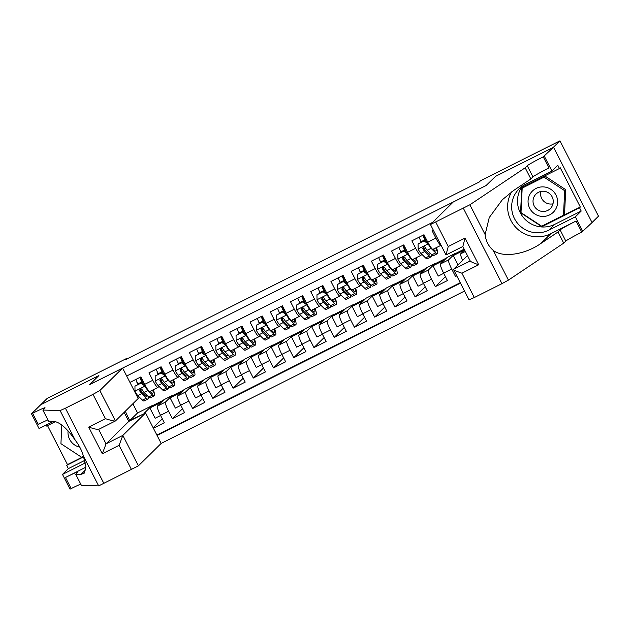 <?xml version="1.0" encoding="UTF-8"?>
<svg xmlns="http://www.w3.org/2000/svg" width="630" height="630" viewBox="0 0 630 630"><rect width="100%" height="100%" fill="white"/><g stroke="black" fill="none" stroke-linecap="round" stroke-linejoin="round"><path stroke-width="0.94" d="M124.165 412.351L128.796 421.399L145.577 412.973L161.154 443.41L464.499 291.068M592.05 222.532L598.5 216.169L559.952 140.837L480.572 180.7L479.265 181.991L125.362 359.73L126.669 358.439L47.289 398.302L40.753 404.751L98.894 375.551L89.743 384.584L486.116 185.511L495.322 176.581M433.283 230.068L432.078 230.674L435.881 238.108L427.794 242.172A9.159 1.402 63.3 0 0 432.952 249.323A9.159 1.402 63.3 0 0 433.007 249.283M427.794 242.172L423.99 234.738L411.855 240.833L415.658 248.267L407.571 252.331A9.159 1.402 63.3 0 0 412.729 259.481A9.159 1.402 63.3 0 0 412.784 259.442M407.571 252.331L403.767 244.897L391.632 250.992L395.435 258.418L387.348 262.482A9.159 1.402 63.3 0 0 392.498 269.64A9.159 1.402 63.3 0 0 392.561 269.593M387.348 262.482L383.544 255.055L371.409 261.143L375.212 268.577L367.125 272.64A9.159 1.402 63.3 0 0 372.275 279.791A9.159 1.402 63.3 0 0 372.338 279.752M367.125 272.64L363.321 265.206L351.186 271.302L354.989 278.736L346.902 282.799A9.159 1.402 63.3 0 0 352.052 289.95A9.159 1.402 63.3 0 0 352.115 289.91M346.902 282.799L343.098 275.365L330.963 281.46L334.766 288.894L326.679 292.95A9.159 1.402 63.3 0 0 331.829 300.108A9.159 1.402 63.3 0 0 331.892 300.069M326.679 292.95L322.875 285.524L310.74 291.619L314.543 299.045L306.456 303.109A9.159 1.402 63.3 0 0 311.606 310.259A9.159 1.402 63.3 0 0 311.669 310.22M306.456 303.109L302.652 295.675L290.517 301.77L294.32 309.204L286.233 313.267A9.159 1.402 63.3 0 0 291.383 320.418A9.159 1.402 63.3 0 0 291.446 320.379M286.233 313.267L282.429 305.834L270.294 311.929L274.097 319.363L266.01 323.426A9.159 1.402 63.3 0 0 271.16 330.577A9.159 1.402 63.3 0 0 271.223 330.537M266.01 323.426L262.206 315.992L250.071 322.087L253.874 329.514L245.779 333.577A9.159 1.402 63.3 0 0 250.937 340.736A9.159 1.402 63.3 0 0 251 340.688M245.779 333.577L241.983 326.151L229.848 332.238L233.651 339.672L225.556 343.736A9.159 1.402 63.3 0 0 230.714 350.886A9.159 1.402 63.3 0 0 230.777 350.847M225.556 343.736L221.76 336.302L209.625 342.397L213.428 349.831L205.333 353.895A9.159 1.402 63.3 0 0 210.491 361.045A9.159 1.402 63.3 0 0 210.546 361.006M205.333 353.895L201.537 346.461L189.402 352.556L193.205 359.99L185.11 364.045A9.159 1.402 63.3 0 0 190.268 371.204A9.159 1.402 63.3 0 0 190.323 371.164M185.11 364.045L181.306 356.619L169.179 362.715L172.982 370.141L164.887 374.204A9.159 1.402 63.3 0 0 170.045 381.355A9.159 1.402 63.3 0 0 170.1 381.315M164.887 374.204L161.083 366.77L148.956 372.865L152.759 380.3A9.159 1.402 63.3 0 0 157.91 387.45A9.159 1.402 63.3 0 0 157.972 387.411L158.996 386.395M153.185 427.833L162.312 418.84M153.389 428.227L164.304 422.746L160.5 415.312A9.159 1.402 63.3 0 1 157.382 406.137L163.871 399.735L171.959 395.671L165.47 402.074A9.159 1.402 63.3 0 0 168.596 411.248L172.399 418.682L182.535 408.681M172.399 418.682L184.527 412.587L180.723 405.153A9.159 1.402 63.3 0 1 177.605 395.979L184.094 389.576L192.181 385.513L185.692 391.915L177.605 395.979M221.272 385.032L215.806 387.781L210.546 377.496L212.405 375.362L204.317 379.425L197.828 385.82A9.159 1.402 63.3 0 0 200.946 394.994L204.75 402.428L192.623 408.523L202.758 398.522M241.495 374.882L236.03 377.622L230.769 367.345L232.627 365.203L224.54 369.267L218.051 375.661A9.159 1.402 63.3 0 0 221.177 384.843L224.973 392.269L212.845 398.365L222.981 388.363M261.718 364.723L256.252 367.471L250.992 357.186L252.85 355.044L244.763 359.108L238.274 365.51A9.159 1.402 63.3 0 0 241.4 374.685L245.196 382.119L233.068 388.206L243.204 378.213M281.941 354.564L276.475 357.312L271.215 347.028L273.073 344.893L264.986 348.949L258.497 355.351A9.159 1.402 63.3 0 0 261.623 364.526L265.419 371.96L253.291 378.055L263.427 368.054M302.164 344.413L296.698 347.154L291.438 336.869L293.296 334.735L285.209 338.798L278.72 345.193A9.159 1.402 63.3 0 0 281.846 354.375L285.642 361.801L273.514 367.896L283.65 357.895M322.387 334.254L316.921 336.995L311.661 326.718L313.519 324.576L305.432 328.639L298.943 335.042A9.159 1.402 63.3 0 0 302.069 344.216L305.873 351.65L293.738 357.738L303.873 347.744M342.61 324.096L337.144 326.844L331.884 316.559L333.743 314.417L325.655 318.481L319.166 324.883A9.159 1.402 63.3 0 0 322.292 334.058L326.096 341.491L313.961 347.587L324.096 337.585M362.833 313.937L357.368 316.685L352.107 306.4L353.966 304.266L345.878 308.33L339.389 314.724A9.159 1.402 63.3 0 0 342.515 323.899L346.319 331.333L334.183 337.428L344.319 327.427M383.056 303.786L377.591 306.526L372.33 296.25L374.189 294.108L366.101 298.171L359.612 304.566A9.159 1.402 63.3 0 0 362.738 313.748L366.542 321.174L354.406 327.269L364.542 317.268M403.279 293.627L397.814 296.376L392.553 286.091L394.411 283.949L386.324 288.012L379.835 294.415A9.159 1.402 63.3 0 0 382.961 303.589L386.765 311.023L374.63 317.111L384.765 307.117M423.502 283.468L418.036 286.217L412.776 275.932L414.634 273.798L406.547 277.861L400.058 284.256A9.159 1.402 63.3 0 0 403.184 293.43L406.988 300.864L394.852 306.96L404.988 296.958M443.725 273.318L438.259 276.058L432.999 265.773L434.858 263.639L426.77 267.703L420.281 274.097A9.159 1.402 63.3 0 0 423.407 283.28L427.211 290.706L415.076 296.801L425.211 286.8M457.978 264.915L453.222 255.623L455.08 253.48L446.993 257.544L440.504 263.946A9.159 1.402 63.3 0 0 443.63 273.121L447.434 280.555L435.298 286.642L445.434 276.649M456.726 275.885L455.522 276.491L456.529 275.499M415.658 248.267A9.159 1.402 -116.7 0 0 420.816 255.418A9.159 1.402 -116.7 0 0 420.872 255.378L421.895 254.362M395.435 258.418A9.159 1.402 -116.7 0 0 400.593 265.577A9.159 1.402 -116.7 0 0 400.648 265.537L401.672 264.521M375.212 268.577A9.159 1.402 -116.7 0 0 380.37 275.727A9.159 1.402 -116.7 0 0 380.425 275.688L381.449 274.68M354.989 278.736A9.159 1.402 -116.7 0 0 360.147 285.886A9.159 1.402 -116.7 0 0 360.202 285.847L361.226 284.831M334.766 288.894A9.159 1.402 -116.7 0 0 339.924 296.045A9.159 1.402 -116.7 0 0 339.98 296.005L341.003 294.99M314.543 299.045A9.159 1.402 -116.7 0 0 319.701 306.204A9.159 1.402 -116.7 0 0 319.757 306.156L320.78 305.148M294.32 309.204A9.159 1.402 -116.7 0 0 299.478 316.355A9.159 1.402 -116.7 0 0 299.534 316.315L300.557 315.299M274.097 319.363A9.159 1.402 -116.7 0 0 279.255 326.513A9.159 1.402 -116.7 0 0 279.31 326.474L280.334 325.458M253.874 329.514A9.159 1.402 -116.7 0 0 259.032 336.672A9.159 1.402 -116.7 0 0 259.087 336.633L260.111 335.617M233.651 339.672A9.159 1.402 -116.7 0 0 238.809 346.823A9.159 1.402 -116.7 0 0 238.864 346.784L239.888 345.775M213.428 349.831A9.159 1.402 -116.7 0 0 218.578 356.982A9.159 1.402 -116.7 0 0 218.641 356.942L219.665 355.926M193.205 359.99A9.159 1.402 -116.7 0 0 198.355 367.14A9.159 1.402 -116.7 0 0 198.418 367.101L199.442 366.085M172.982 370.141A9.159 1.402 -116.7 0 0 178.132 377.299A9.159 1.402 -116.7 0 0 178.196 377.252L179.219 376.244M432.645 222.351L126.669 376.016M157.09 435.472L460.435 283.13M464.578 249.992L460.727 253.788A9.159 1.402 63.3 0 0 462.601 260.363M455.08 253.48L448.599 259.883L440.504 263.946M434.858 263.639L428.376 270.034L420.281 274.097M414.634 273.798L408.153 280.192L400.058 284.256M394.411 283.949L387.923 290.351L379.835 294.415M374.189 294.108L367.7 300.51L359.612 304.566M353.966 304.266L347.476 310.661L339.389 314.724M333.743 314.417L327.253 320.82L319.166 324.883M313.519 324.576L307.03 330.978L298.943 335.042M293.296 334.735L286.808 341.129L278.72 345.193M273.073 344.893L266.584 351.288L258.497 355.351M252.85 355.044L246.361 361.447L238.274 365.51M232.627 365.203L226.139 371.606L218.051 375.661M212.405 375.362L205.916 381.756L197.828 385.82M156.878 435.047L460.215 282.705M455.522 276.491L451.718 269.057A9.159 1.402 -116.7 0 1 448.599 259.883M435.298 286.642L431.495 279.216A9.159 1.402 -116.7 0 1 428.376 270.034M415.076 296.801L411.272 289.367A9.159 1.402 -116.7 0 1 408.153 280.192M394.852 306.96L391.049 299.526A9.159 1.402 -116.7 0 1 387.923 290.351M374.63 317.111L370.826 309.684A9.159 1.402 -116.7 0 1 367.7 300.51M354.406 327.269L350.603 319.835A9.159 1.402 -116.7 0 1 347.476 310.661M334.183 337.428L330.38 329.994A9.159 1.402 -116.7 0 1 327.253 320.82M313.961 347.587L310.157 340.153A9.159 1.402 -116.7 0 1 307.03 330.978M293.738 357.738L289.934 350.311A9.159 1.402 -116.7 0 1 286.808 341.129M273.514 367.896L269.711 360.462A9.159 1.402 -116.7 0 1 266.584 351.288M253.291 378.055L249.488 370.621A9.159 1.402 -116.7 0 1 246.361 361.447M233.068 388.206L229.265 380.78A9.159 1.402 -116.7 0 1 226.139 371.606M212.845 398.365L209.042 390.931A9.159 1.402 -116.7 0 1 205.916 381.756M192.623 408.523L188.819 401.089A9.159 1.402 -116.7 0 1 185.692 391.915M129.945 382.418L140.86 376.929L144.664 384.363A9.159 1.402 63.3 0 0 149.822 391.514A9.159 1.402 63.3 0 0 149.877 391.474M137.71 397.601L138.773 396.553M132.875 403.751L137.576 412.941L129.993 420.423L144.262 413.634M137.576 412.941L151.736 405.83L144.152 413.312M495.267 176.487L553.408 147.286L559.952 140.837M126.921 358.942L126.669 358.439M125.291 411.233L129.819 420.887M160.603 415.509L155.137 418.249L149.877 407.964L151.736 405.83M151.838 406.035L163.335 400.255M180.826 405.35L175.361 408.09L170.1 397.814L171.959 395.671M172.061 395.876L183.558 390.104M201.049 395.191L195.584 397.94L190.323 387.655L192.181 385.513M192.284 385.717L203.789 379.945M212.507 375.567L224.012 369.786M232.73 365.408L244.235 359.628M252.953 355.249L264.458 349.477M273.176 345.09L284.681 339.318M293.399 334.94L304.904 329.159M313.622 324.781L325.127 319.008M333.845 314.622L345.35 308.85M354.068 304.471L365.573 298.691M374.291 294.312L385.796 288.532M394.514 284.154L406.019 278.381M414.737 273.995L426.242 268.223M434.96 263.844L446.465 258.064M455.183 253.685L464.16 249.181M137.883 384.536L136.907 382.615L137.269 382.434M141.529 380.292L142.372 379.874M141.278 391.167L140.191 389.041M149.877 407.964L161.374 402.192M158.106 374.377L157.13 372.464L157.492 372.275M161.752 370.141L162.595 369.716M161.501 381.016L160.414 378.89M170.1 397.814L181.597 392.033M190.323 387.655L201.82 381.882M181.724 370.857L180.637 368.731M178.329 364.219L177.66 361.998M181.976 359.982L182.818 359.565M210.546 377.496L222.043 371.724M201.946 360.699L200.86 358.572M198.552 354.068L197.883 351.847M202.198 349.823L203.041 349.406M230.769 367.345L242.274 361.565M222.177 350.548L221.083 348.414M218.775 343.909L218.106 341.688M222.421 339.672L223.264 339.247M250.992 357.186L262.497 351.406M242.4 340.389L241.306 338.263M238.998 333.75L238.329 331.53M242.644 329.514L243.487 329.088M271.215 347.028L282.72 341.255M262.623 330.23L261.529 328.104M259.221 323.592L258.552 321.371M262.875 319.355L263.71 318.938M291.438 336.869L302.943 331.096M282.846 320.072L281.752 317.945M279.444 313.441L278.775 311.22M283.098 309.196L283.933 308.779M311.661 326.718L323.166 320.938M303.069 309.921L301.975 307.794M299.667 303.282L298.998 301.061M303.321 299.045L304.156 298.62M331.884 316.559L343.389 310.787M323.292 299.762L322.198 297.636M319.89 293.123L319.221 290.902M323.544 288.886L324.379 288.469M352.107 306.4L363.612 300.628M343.515 289.603L342.421 287.477M340.113 282.972L339.444 280.752M343.767 278.728L344.602 278.31M372.33 296.25L383.835 290.469M363.738 279.452L362.644 277.318M360.336 272.814L359.667 270.593M363.99 268.577L364.825 268.152M392.553 286.091L404.058 280.311M383.961 269.293L382.867 267.167M380.559 262.655L379.89 260.434M384.213 258.418L385.048 257.993M412.776 275.932L424.281 270.16M404.184 259.135L403.09 257.009M400.782 252.496L400.113 250.275M404.436 248.259L405.271 247.842M432.999 265.773L444.504 260.001M424.407 248.976L423.313 246.85M421.013 242.345L420.336 240.125M424.659 238.101L425.494 237.683M453.222 255.623L464.546 249.937M432.952 249.323L441.039 245.259A9.159 1.402 -116.7 0 1 441.039 245.259A9.159 1.402 -116.7 0 1 435.881 238.108M141.01 383.127L141.348 382.796L145.459 385.851L145.113 386.182L141.01 383.127L134.946 386.174L135.001 391.261A6.072 0.929 63.3 0 0 137.805 395.608L142.435 400.129A17.514 2.677 63.3 0 0 144.073 400.979L147.916 399.05A17.514 2.677 63.3 0 0 148.058 396.349M141.687 392.23A14.537 2.221 63.3 0 0 140.372 388.962M138.222 384.363A14.537 2.221 63.3 0 0 137.978 383.891A7.213 1.102 -116.7 0 1 136.001 379.37M141.687 378.543L140.71 377.811M145.475 385.875A3.095 0.472 63.3 0 0 146.089 386.97M145.113 386.182A6.072 0.929 63.3 0 0 147.916 390.529L152.547 395.049A17.514 2.677 63.3 0 0 154.185 395.9A17.514 2.677 63.3 0 0 153.334 389.75M150.239 391.309L151.491 392.529A14.537 2.221 63.3 0 0 152.854 393.238A14.537 2.221 63.3 0 0 152.744 390.049M141.348 382.796L134.946 386.174M141.018 377.236L140.766 377.48A4.237 0.646 63.3 0 0 142.183 381.662A17.514 2.677 63.3 0 1 143.538 384.426M137.978 383.891L141.821 381.961A7.213 1.102 -116.7 0 1 139.844 377.441M154.185 395.9L150.342 397.829A17.514 2.677 -116.7 0 1 148.704 396.979L144.073 392.459A6.072 0.929 -116.7 0 1 142.089 389.608L141.411 389.001L140.096 389.096L139.663 390.828A6.072 0.929 63.3 0 0 141.64 393.679L146.278 398.199A17.514 2.677 63.3 0 0 147.916 399.05M141.821 381.961A14.537 2.221 -116.7 0 1 142.75 383.835M146.861 395.175A14.537 2.221 -116.7 0 1 146.585 396.388A14.537 2.221 -116.7 0 1 145.223 395.679L140.584 391.159A3.095 0.472 -116.7 0 1 140.033 390.458L139.663 390.828M68.072 430.881A14.884 14.695 -134.6 0 0 79.86 447.182M83.475 456.293L81.585 457.246L60.929 443.685L61.827 425.022M543.548 186.897A14.884 14.695 -134.6 0 0 528.074 200.765A14.884 14.695 -134.6 0 0 542.131 216.429A14.884 14.695 -134.6 0 0 557.613 202.561A14.884 14.695 -134.6 0 0 543.548 186.897M543.635 191.252A10.19 10.056 -134.6 0 0 533.705 204.884A10.19 10.056 -134.6 0 0 550.305 208.609A10.19 10.056 -134.6 0 0 543.635 191.252M553.006 203.813A10.19 10.056 45.4 0 1 540.831 191.473M522.183 188.11L523.231 187.078L545.06 176.109L565.716 189.669L564.543 214.184L563.496 215.216L541.666 226.186L521.01 212.625L522.183 188.11L544.013 177.14L564.677 190.701L563.496 215.216M545.06 176.109L544.013 177.14M565.716 189.669L564.677 190.701M122.606 368.077L99.855 390.521L115.432 420.958L138.183 398.514L122.606 368.077L89.436 384.733L98.595 375.7L40.651 404.799L31.5 413.831L39.052 428.589L53.503 421.336M161.154 443.41L138.403 465.853L98.658 485.911L81.396 485.368L75.695 474.217L80.987 474.39L84.152 473.248L85.861 466.657L83.412 456.12C81.837 450.521 79.152 445.276 75.348 440.37C67.284 428.628 60.118 422.289 53.841 421.344L48.549 421.179L42.848 410.035L44.935 407.972A16.026 0.78 -27.1 0 0 45.053 407.775A16.026 0.78 -27.1 0 0 32.61 413.272L31.5 413.831M85.877 467.2L65.457 477.461A16.026 0.78 -27.1 0 1 77.9 471.965A16.026 0.78 -27.1 0 1 77.781 472.153L75.695 474.217M131.552 469.681L119.102 445.347L102.32 453.773L88.672 427.101L105.454 418.674L93.004 394.341L65.402 408.209L103.95 483.541M75.348 440.37L60.102 410.579L42.848 410.035M84.774 460.38L68.355 468.626L66.686 465.365L83.672 456.837M47.518 425.597L67.473 464.594L66.686 465.365M55.487 421.596L46.581 426.069L46.069 425.069M80.734 484.068A16.026 0.78 -27.1 0 0 71.166 488.604L70.048 489.163L62.496 474.406L85.373 462.916M68.355 468.626L62.496 474.406M145.577 412.973L122.826 435.417L138.403 465.853M60.102 410.579L65.402 408.209M93.004 394.341L99.855 390.521M47.888 419.879A16.026 0.78 -27.1 0 0 38.32 424.423L32.61 413.272M67.473 464.594L83.554 456.514M128.796 421.399L106.045 443.851L122.826 435.417L119.102 445.347M102.32 453.773L106.045 443.851L98.65 429.4C97.587 429.66 94.264 428.904 88.672 427.101M105.454 418.674C111.045 420.47 114.377 421.234 115.432 420.958L98.642 429.392M467.436 255.583L453.474 269.356L470.193 260.962M525.168 167.8L530.87 178.952L513.923 190.284L502.338 199.726L489.258 217.539L485.124 234.573C485.832 241.014 488.518 246.267 493.188 250.323C502.527 258.009 525.136 254.709 541.06 243.33L558.015 231.99L560.109 229.926A16.026 0.78 152.9 0 1 576.096 221.012L581.797 232.155L592.066 222.571L553.51 147.231L495.574 176.329L486.423 185.362L453.253 202.017L430.455 224.548L469.878 204.782L525.168 167.8L527.263 165.737A16.026 0.78 152.9 0 1 543.249 156.823L553.51 147.231M558.015 231.99L563.716 243.133L565.811 241.07A16.026 0.78 152.9 0 1 581.797 232.155M543.249 156.823L548.951 167.966A16.026 0.78 152.9 0 0 532.964 176.888L530.87 178.952M435.787 222.193L448.237 246.519L465.019 238.093L478.674 264.765L461.884 273.192L474.335 297.525L501.945 283.665L463.389 208.325M493.188 250.323L508.426 280.114L563.716 243.133M544.359 156.264L551.912 171.021L557.77 165.249L559.44 168.501L521.782 187.417L520.569 212.72L541.887 226.713L579.545 207.798L581.214 211.058L575.355 216.838L582.908 231.596M542.446 225.792L580.332 207.026L560.22 167.73L559.44 168.501M580.332 207.026L579.545 207.798M551.912 171.021L525.522 184.275A25.759 25.428 -134.6 0 0 516.568 222.004A25.759 25.428 -134.6 0 0 548.966 230.092L575.355 216.838M511.71 191.819A29.823 29.437 -134.6 0 0 550.817 233.706L576.096 221.012M508.426 280.114L501.945 283.665M474.335 297.525L469.003 299.88L453.474 269.356C453.592 270.018 456.396 271.302 461.884 273.192M581.214 211.058L554.825 224.311A25.759 25.428 45.4 0 1 522.317 186.196M521.026 212.271L520.569 212.72M522.546 187.031L522.506 187.787M542.674 225.942L541.887 226.713M448.237 246.519L445.993 254.914L430.455 224.548M465.019 238.093L462.869 246.472M478.674 264.765C473.177 262.868 470.374 261.592 470.263 260.93M161.233 372.976L161.571 372.637L165.682 375.693L165.336 376.031L161.233 372.976L155.169 376.023L155.224 381.111A6.072 0.929 63.3 0 0 158.028 385.45L162.658 389.97A17.514 2.677 63.3 0 0 164.296 390.82L168.139 388.891A17.514 2.677 63.3 0 0 168.281 386.19M161.91 382.079A14.537 2.221 63.3 0 0 160.595 378.811M158.445 374.212A14.537 2.221 63.3 0 0 158.201 373.732A7.213 1.102 -116.7 0 1 156.224 369.211M161.91 368.385L160.934 367.66M165.698 375.724A3.095 0.472 63.3 0 0 166.312 376.811M165.336 376.031A6.072 0.929 63.3 0 0 168.139 380.37L172.77 384.891A17.514 2.677 63.3 0 0 174.408 385.741A17.514 2.677 63.3 0 0 173.557 379.591M170.462 381.15L171.714 382.378A14.537 2.221 63.3 0 0 173.077 383.079A14.537 2.221 63.3 0 0 172.966 379.898M161.571 372.637L155.169 376.023M161.241 367.077L160.989 367.322A4.237 0.646 63.3 0 0 162.406 371.511A17.514 2.677 63.3 0 1 163.761 374.267M158.201 373.732L162.044 371.802A7.213 1.102 -116.7 0 1 160.067 367.282M174.408 385.741L170.565 387.67A17.514 2.677 -116.7 0 1 168.927 386.82L164.296 382.3A6.072 0.929 -116.7 0 1 162.312 379.457L161.185 378.732L160.319 378.945L159.886 380.67A6.072 0.929 63.3 0 0 161.871 383.52L166.501 388.041A17.514 2.677 63.3 0 0 168.139 388.891M162.044 371.802A14.537 2.221 -116.7 0 1 162.973 373.677M167.084 385.024A14.537 2.221 -116.7 0 1 166.808 386.229A14.537 2.221 -116.7 0 1 165.446 385.521L160.807 381.008A3.095 0.472 -116.7 0 1 160.264 380.3L159.886 380.67M185.905 365.542L185.566 365.873L181.456 362.817L175.392 365.865L175.455 370.952A6.072 0.929 63.3 0 0 178.251 375.291L182.881 379.811A17.514 2.677 63.3 0 0 184.519 380.662L188.362 378.732A17.514 2.677 63.3 0 0 188.504 376.031M182.133 371.92A14.537 2.221 63.3 0 0 180.818 368.652M178.668 364.053A14.537 2.221 63.3 0 0 178.424 363.573A7.213 1.102 -116.7 0 1 176.447 359.061M182.133 358.234L181.156 357.501M185.921 365.565A3.095 0.472 63.3 0 0 186.535 366.652M185.566 365.873A6.072 0.929 63.3 0 0 188.362 370.212L192.993 374.732A17.514 2.677 63.3 0 0 194.631 375.582A17.514 2.677 63.3 0 0 193.78 369.44M190.685 370.991L191.937 372.22A14.537 2.221 63.3 0 0 193.3 372.928A14.537 2.221 63.3 0 0 193.189 369.739M181.456 362.817L175.392 365.865M181.794 362.478L185.905 365.534M181.464 356.919L181.212 357.171A4.237 0.646 63.3 0 0 182.629 361.352A17.514 2.677 63.3 0 1 183.984 364.108M178.424 363.573L182.267 361.644A7.213 1.102 -116.7 0 1 180.29 357.131M194.631 375.582L190.788 377.512A17.514 2.677 -116.7 0 1 189.15 376.661L184.519 372.149A6.072 0.929 -116.7 0 1 182.535 369.298L181.409 368.574L180.542 368.786L180.109 370.519A6.072 0.929 63.3 0 0 182.094 373.362L186.724 377.882A17.514 2.677 63.3 0 0 188.362 378.732M182.267 361.644A14.537 2.221 -116.7 0 1 183.196 363.526M187.307 374.866A14.537 2.221 -116.7 0 1 187.031 376.071A14.537 2.221 -116.7 0 1 185.669 375.37L181.03 370.849A3.095 0.472 -116.7 0 1 180.487 370.149L180.109 370.519M201.679 352.658L202.017 352.327L206.128 355.383L205.789 355.714L201.679 352.658L195.615 355.706L195.678 360.793A6.072 0.929 63.3 0 0 198.474 365.14L203.104 369.652A17.514 2.677 63.3 0 0 204.742 370.511L208.585 368.582A17.514 2.677 63.3 0 0 208.727 365.88M202.356 361.762A14.537 2.221 63.3 0 0 201.041 358.494M198.891 353.895A14.537 2.221 63.3 0 0 198.647 353.422A7.213 1.102 -116.7 0 1 196.67 348.902M202.356 348.075L201.38 347.343M206.144 355.407A3.095 0.472 63.3 0 0 206.758 356.501M205.789 355.714A6.072 0.929 63.3 0 0 208.585 360.061L213.216 364.581A17.514 2.677 63.3 0 0 214.854 365.432A17.514 2.677 63.3 0 0 214.011 359.281M210.908 360.84L212.16 362.061A14.537 2.221 63.3 0 0 213.523 362.77A14.537 2.221 63.3 0 0 213.412 359.58M202.017 352.327L195.615 355.706M201.687 346.768L201.435 347.012A4.237 0.646 63.3 0 0 202.852 351.193A17.514 2.677 63.3 0 1 204.207 353.958M198.647 353.422L202.49 351.493A7.213 1.102 -116.7 0 1 200.513 346.973M214.854 365.432L211.011 367.361A17.514 2.677 -116.7 0 1 209.373 366.51L204.742 361.99A6.072 0.929 -116.7 0 1 202.758 359.139L202.08 358.533L200.765 358.627L200.332 360.36A6.072 0.929 63.3 0 0 202.317 363.211L206.947 367.723A17.514 2.677 63.3 0 0 208.585 368.582M202.49 351.493A14.537 2.221 -116.7 0 1 203.419 353.367M207.53 364.707A14.537 2.221 -116.7 0 1 207.254 365.92A14.537 2.221 -116.7 0 1 205.892 365.211L201.254 360.691A3.095 0.472 -116.7 0 1 200.71 359.99L200.332 360.36M221.902 342.507L222.24 342.169L226.351 345.224L226.012 345.563L221.902 342.507L215.838 345.547L215.901 350.634A6.072 0.929 63.3 0 0 218.697 354.981L223.327 359.502A17.514 2.677 63.3 0 0 224.965 360.352L228.808 358.423A17.514 2.677 63.3 0 0 228.95 355.722M222.579 351.603A14.537 2.221 63.3 0 0 221.264 348.335M219.114 343.744A14.537 2.221 63.3 0 0 218.87 343.263A7.213 1.102 -116.7 0 1 216.893 338.743M222.579 337.916L221.602 337.184M226.367 345.256A3.095 0.472 63.3 0 0 226.981 346.342M226.012 345.563A6.072 0.929 63.3 0 0 228.808 349.902L233.439 354.422A17.514 2.677 63.3 0 0 235.077 355.273A17.514 2.677 63.3 0 0 234.234 349.122M231.131 350.682L232.383 351.902A14.537 2.221 63.3 0 0 233.746 352.611A14.537 2.221 63.3 0 0 233.636 349.422M222.24 342.169L215.838 345.547M221.91 336.609L221.658 336.853A4.237 0.646 63.3 0 0 223.075 341.043A17.514 2.677 63.3 0 1 224.43 343.799M218.87 343.263L222.713 341.334A7.213 1.102 -116.7 0 1 220.736 336.814M235.077 355.273L231.234 357.202A17.514 2.677 -116.7 0 1 229.596 356.352L224.965 351.831A6.072 0.929 -116.7 0 1 222.981 348.988L221.855 348.264L220.988 348.477L220.555 350.201A6.072 0.929 63.3 0 0 222.54 353.052L227.17 357.572A17.514 2.677 63.3 0 0 228.808 358.423M222.713 341.334A14.537 2.221 -116.7 0 1 223.642 343.208M227.753 354.556A14.537 2.221 -116.7 0 1 227.477 355.761A14.537 2.221 -116.7 0 1 226.115 355.052L221.476 350.532A3.095 0.472 -116.7 0 1 220.933 349.831L220.555 350.201M242.125 332.349L242.463 332.01L246.574 335.065L246.236 335.404L242.125 332.349L236.061 335.396L236.124 340.483A6.072 0.929 63.3 0 0 238.92 344.823L243.55 349.343A17.514 2.677 63.3 0 0 245.188 350.193L249.031 348.264A17.514 2.677 63.3 0 0 249.173 345.563M242.802 341.452A14.537 2.221 63.3 0 0 241.487 338.184M239.337 333.585A14.537 2.221 63.3 0 0 239.093 333.105A7.213 1.102 -116.7 0 1 237.116 328.584M242.802 327.757L241.833 327.033M246.59 335.097A3.095 0.472 63.3 0 0 247.204 336.184M246.236 335.404A6.072 0.929 63.3 0 0 249.031 339.743L253.662 344.264A17.514 2.677 63.3 0 0 255.3 345.114A17.514 2.677 63.3 0 0 254.457 338.971M251.354 340.523L252.606 341.751A14.537 2.221 63.3 0 0 253.969 342.452A14.537 2.221 63.3 0 0 253.858 339.271M242.463 332.01L236.061 335.396M242.133 326.45L241.889 326.694A4.237 0.646 63.3 0 0 243.298 330.884A17.514 2.677 63.3 0 1 244.653 333.64M239.093 333.105L242.936 331.175A7.213 1.102 -116.7 0 1 240.959 326.655M255.3 345.114L251.464 347.043A17.514 2.677 -116.7 0 1 249.819 346.193L245.188 341.673A6.072 0.929 -116.7 0 1 243.204 338.83L242.077 338.105L241.211 338.318L240.778 340.05A6.072 0.929 63.3 0 0 242.763 342.893L247.393 347.413A17.514 2.677 63.3 0 0 249.031 348.264M242.936 331.175A14.537 2.221 -116.7 0 1 243.865 333.057M247.976 344.397A14.537 2.221 -116.7 0 1 247.7 345.602A14.537 2.221 -116.7 0 1 246.338 344.901L241.7 340.381A3.095 0.472 -116.7 0 1 241.156 339.672L240.778 340.05M262.348 322.19L262.686 321.851L266.797 324.915L266.459 325.245L262.348 322.19L256.284 325.238L256.347 330.325A6.072 0.929 63.3 0 0 259.143 334.664L263.773 339.184A17.514 2.677 63.3 0 0 265.411 340.035L269.254 338.105A17.514 2.677 63.3 0 0 269.396 335.412M263.025 331.293A14.537 2.221 63.3 0 0 261.71 328.025M259.56 323.426A14.537 2.221 63.3 0 0 259.316 322.946A7.213 1.102 -116.7 0 1 257.339 318.433M263.025 317.607L262.056 316.874M266.813 324.938A3.095 0.472 63.3 0 0 267.427 326.033M266.459 325.245A6.072 0.929 63.3 0 0 269.254 329.592L273.885 334.105A17.514 2.677 63.3 0 0 275.523 334.963A17.514 2.677 63.3 0 0 274.68 328.813M271.577 330.372L272.829 331.593A14.537 2.221 63.3 0 0 274.192 332.301A14.537 2.221 63.3 0 0 274.082 329.112M262.686 321.851L256.284 325.238M262.356 316.291L262.111 316.543A4.237 0.646 63.3 0 0 263.521 320.725A17.514 2.677 63.3 0 1 264.876 323.481M259.316 322.946L263.159 321.017A7.213 1.102 -116.7 0 1 261.182 316.504M275.523 334.963L271.688 336.892A17.514 2.677 -116.7 0 1 270.042 336.034L265.411 331.522A6.072 0.929 -116.7 0 1 263.427 328.671L262.749 328.065L261.434 328.159L261.001 329.892A6.072 0.929 63.3 0 0 262.986 332.734L267.616 337.255A17.514 2.677 63.3 0 0 269.254 338.105M263.159 321.017A14.537 2.221 -116.7 0 1 264.088 322.899M268.199 334.239A14.537 2.221 -116.7 0 1 267.923 335.451A14.537 2.221 -116.7 0 1 266.561 334.743L261.923 330.222A3.095 0.472 -116.7 0 1 261.379 329.522L261.001 329.892M282.571 312.031L282.909 311.7L287.02 314.756L286.682 315.087L282.571 312.031L276.507 315.079L276.57 320.166A6.072 0.929 63.3 0 0 279.366 324.513L283.996 329.033A17.514 2.677 63.3 0 0 285.634 329.884L289.477 327.954A17.514 2.677 63.3 0 0 289.619 325.253M283.248 321.135A14.537 2.221 63.3 0 0 281.933 317.866M279.783 313.267A14.537 2.221 63.3 0 0 279.539 312.795A7.213 1.102 -116.7 0 1 277.562 308.275M283.248 307.448L282.279 306.716M287.036 314.779A3.095 0.472 63.3 0 0 287.65 315.874M286.682 315.087A6.072 0.929 63.3 0 0 289.477 319.434L294.108 323.954A17.514 2.677 63.3 0 0 295.746 324.804A17.514 2.677 63.3 0 0 294.903 318.654M291.8 320.213L293.052 321.434A14.537 2.221 63.3 0 0 294.415 322.143A14.537 2.221 63.3 0 0 294.305 318.953M282.909 311.7L276.507 315.079M282.579 306.141L282.334 306.385A4.237 0.646 63.3 0 0 283.744 310.566A17.514 2.677 63.3 0 1 285.099 313.33M279.539 312.795L283.382 310.866A7.213 1.102 -116.7 0 1 281.405 306.345M295.746 324.804L291.911 326.734A17.514 2.677 -116.7 0 1 290.265 325.883L285.634 321.363A6.072 0.929 -116.7 0 1 283.65 318.512L282.972 317.906L281.657 318L281.224 319.733A6.072 0.929 63.3 0 0 283.209 322.584L287.839 327.104A17.514 2.677 63.3 0 0 289.477 327.954M283.382 310.866A14.537 2.221 -116.7 0 1 284.311 312.74M288.422 324.08A14.537 2.221 -116.7 0 1 288.146 325.293A14.537 2.221 -116.7 0 1 286.784 324.584L282.145 320.064A3.095 0.472 -116.7 0 1 281.602 319.363L281.224 319.733M302.794 301.88L303.132 301.542L307.243 304.597L306.904 304.936L302.794 301.88L296.73 304.928L296.793 310.015A6.072 0.929 63.3 0 0 299.589 314.354L304.219 318.875A17.514 2.677 63.3 0 0 305.857 319.725L309.7 317.796A17.514 2.677 63.3 0 0 309.85 315.094M303.471 310.984A14.537 2.221 63.3 0 0 302.156 307.716M300.006 303.117A14.537 2.221 63.3 0 0 299.762 302.636A7.213 1.102 -116.7 0 1 297.793 298.116M303.471 297.289L302.502 296.565M307.259 304.629A3.095 0.472 63.3 0 0 307.873 305.715M306.904 304.936A6.072 0.929 63.3 0 0 309.7 309.275L314.331 313.795A17.514 2.677 63.3 0 0 315.976 314.646A17.514 2.677 63.3 0 0 315.126 308.495M312.023 310.055L313.275 311.283A14.537 2.221 63.3 0 0 314.638 311.984A14.537 2.221 63.3 0 0 314.527 308.802M303.132 301.542L296.73 304.928M302.802 295.982L302.558 296.226A4.237 0.646 63.3 0 0 303.967 300.416A17.514 2.677 63.3 0 1 305.322 303.172M299.762 302.636L303.605 300.707A7.213 1.102 -116.7 0 1 301.628 296.187M315.976 314.646L312.134 316.575A17.514 2.677 -116.7 0 1 310.488 315.724L305.857 311.204A6.072 0.929 -116.7 0 1 303.873 308.361L302.754 307.637L301.88 307.849L301.447 309.574A6.072 0.929 63.3 0 0 303.432 312.425L308.062 316.945A17.514 2.677 63.3 0 0 309.7 317.796M303.605 300.707A14.537 2.221 -116.7 0 1 304.534 302.581M308.645 313.929A14.537 2.221 -116.7 0 1 308.369 315.134A14.537 2.221 -116.7 0 1 307.007 314.425L302.368 309.913A3.095 0.472 -116.7 0 1 301.825 309.204L301.447 309.574M323.017 291.721L323.355 291.383L327.466 294.438L327.127 294.777L323.017 291.721L316.953 294.769L317.016 299.856A6.072 0.929 63.3 0 0 319.812 304.195L324.442 308.716A17.514 2.677 63.3 0 0 326.088 309.566L329.923 307.637A17.514 2.677 63.3 0 0 330.073 304.936M323.694 300.825A14.537 2.221 63.3 0 0 322.379 297.557M320.229 292.958A14.537 2.221 63.3 0 0 319.985 292.477A7.213 1.102 -116.7 0 1 318.016 287.965M323.702 287.138L322.725 286.406M327.482 294.47A3.095 0.472 63.3 0 0 328.096 295.557M327.127 294.777A6.072 0.929 63.3 0 0 329.923 299.116L334.554 303.636A17.514 2.677 63.3 0 0 336.2 304.487A17.514 2.677 63.3 0 0 335.349 298.344M332.246 299.904L333.498 301.124A14.537 2.221 63.3 0 0 334.861 301.833A14.537 2.221 63.3 0 0 334.75 298.644M323.355 291.383L316.953 294.769M323.025 285.823L322.78 286.075A4.237 0.646 63.3 0 0 324.19 290.257A17.514 2.677 63.3 0 1 325.545 293.013M319.985 292.477L323.828 290.548A7.213 1.102 -116.7 0 1 321.851 286.036M336.2 304.487L332.356 306.416A17.514 2.677 -116.7 0 1 330.711 305.566L326.08 301.053A6.072 0.929 -116.7 0 1 324.096 298.203L322.977 297.478L322.103 297.691L321.67 299.423A6.072 0.929 63.3 0 0 323.655 302.266L328.285 306.786A17.514 2.677 63.3 0 0 329.923 307.637M323.828 290.548A14.537 2.221 -116.7 0 1 324.757 292.43M328.868 303.77A14.537 2.221 -116.7 0 1 328.592 304.975A14.537 2.221 -116.7 0 1 327.23 304.274L322.591 299.754A3.095 0.472 -116.7 0 1 322.048 299.053L321.67 299.423M343.24 281.563L343.578 281.232L347.689 284.287L347.35 284.618L343.24 281.563L337.176 284.61L337.239 289.698A6.072 0.929 63.3 0 0 340.035 294.045L344.665 298.557A17.514 2.677 63.3 0 0 346.311 299.415L350.146 297.486A17.514 2.677 63.3 0 0 350.296 294.785M343.917 290.666A14.537 2.221 63.3 0 0 342.602 287.398M340.452 282.799A14.537 2.221 63.3 0 0 340.208 282.327A7.213 1.102 -116.7 0 1 338.239 277.806M343.925 276.98L342.948 276.247M347.705 284.311A3.095 0.472 63.3 0 0 348.319 285.406M347.35 284.618A6.072 0.929 63.3 0 0 350.146 288.965L354.777 293.486A17.514 2.677 63.3 0 0 356.423 294.336A17.514 2.677 63.3 0 0 355.572 288.186M352.469 289.745L353.721 290.966A14.537 2.221 63.3 0 0 355.084 291.674A14.537 2.221 63.3 0 0 354.974 288.485M343.578 281.232L337.176 284.61M343.248 275.672L343.003 275.916A4.237 0.646 63.3 0 0 344.413 280.098A17.514 2.677 63.3 0 1 345.768 282.862M340.208 282.327L344.051 280.397A7.213 1.102 -116.7 0 1 342.074 275.877M356.423 294.336L352.579 296.265A17.514 2.677 -116.7 0 1 350.941 295.415L346.303 290.895A6.072 0.929 -116.7 0 1 344.319 288.044L343.641 287.438L342.326 287.532L341.893 289.264A6.072 0.929 63.3 0 0 343.878 292.115L348.508 296.628A17.514 2.677 63.3 0 0 350.146 297.486M344.051 280.397A14.537 2.221 -116.7 0 1 344.98 282.272M349.091 293.611A14.537 2.221 -116.7 0 1 348.815 294.824A14.537 2.221 -116.7 0 1 347.453 294.115L342.815 289.595A3.095 0.472 -116.7 0 1 342.271 288.894L341.893 289.264M363.463 271.412L363.801 271.073L367.912 274.129L367.573 274.467L363.463 271.412L357.399 274.452L357.462 279.539A6.072 0.929 63.3 0 0 360.258 283.886L364.888 288.406A17.514 2.677 63.3 0 0 366.534 289.257L370.369 287.327A17.514 2.677 63.3 0 0 370.519 284.626M364.14 280.507A14.537 2.221 63.3 0 0 362.825 277.239M360.675 272.648A14.537 2.221 63.3 0 0 360.431 272.168A7.213 1.102 -116.7 0 1 358.462 267.648M364.148 266.821L363.171 266.088M367.928 274.16A3.095 0.472 63.3 0 0 368.542 275.247M367.573 274.467A6.072 0.929 63.3 0 0 370.369 278.807L375 283.327A17.514 2.677 63.3 0 0 376.645 284.177A17.514 2.677 63.3 0 0 375.795 278.027M372.692 279.586L373.944 280.807A14.537 2.221 63.3 0 0 375.307 281.516A14.537 2.221 63.3 0 0 375.197 278.326M363.801 271.073L357.399 274.452M363.471 265.514L363.226 265.758A4.237 0.646 63.3 0 0 364.636 269.947A17.514 2.677 63.3 0 1 365.991 272.703M360.431 272.168L364.274 270.238A7.213 1.102 -116.7 0 1 362.297 265.718M376.645 284.177L372.802 286.107A17.514 2.677 -116.7 0 1 371.164 285.256L366.526 280.736A6.072 0.929 -116.7 0 1 364.542 277.893L363.423 277.168L362.549 277.381L362.116 279.106A6.072 0.929 63.3 0 0 364.101 281.957L368.731 286.477A17.514 2.677 63.3 0 0 370.369 287.327M364.274 270.238A14.537 2.221 -116.7 0 1 365.203 272.113M369.314 283.461A14.537 2.221 -116.7 0 1 369.038 284.666A14.537 2.221 -116.7 0 1 367.676 283.957L363.037 279.436A3.095 0.472 -116.7 0 1 362.494 278.736L362.116 279.106M383.686 261.253L384.024 260.914L388.135 263.97L387.796 264.309L383.686 261.253L377.622 264.301L377.685 269.388A6.072 0.929 63.3 0 0 380.481 273.727L385.111 278.247A17.514 2.677 63.3 0 0 386.757 279.098L390.6 277.168A17.514 2.677 63.3 0 0 390.742 274.467M384.363 270.357A14.537 2.221 63.3 0 0 383.048 267.089M380.898 262.489A14.537 2.221 63.3 0 0 380.654 262.009A7.213 1.102 -116.7 0 1 378.685 257.497M384.371 256.662L383.394 255.938M388.151 264.002A3.095 0.472 63.3 0 0 388.765 265.088M387.796 264.309A6.072 0.929 63.3 0 0 390.592 268.648L395.223 273.168A17.514 2.677 63.3 0 0 396.868 274.018A17.514 2.677 63.3 0 0 396.018 267.876M392.915 269.427L394.167 270.656A14.537 2.221 63.3 0 0 395.53 271.357A14.537 2.221 63.3 0 0 395.419 268.175M384.024 260.914L377.622 264.301M383.694 255.355L383.45 255.599A4.237 0.646 63.3 0 0 384.859 259.788A17.514 2.677 63.3 0 1 386.214 262.545M380.654 262.009L384.497 260.08A7.213 1.102 -116.7 0 1 382.528 255.559M396.868 274.018L393.025 275.948A17.514 2.677 -116.7 0 1 391.387 275.097L386.749 270.577A6.072 0.929 -116.7 0 1 384.765 267.734L383.646 267.01L382.772 267.222L382.339 268.955A6.072 0.929 63.3 0 0 384.324 271.798L388.954 276.318A17.514 2.677 63.3 0 0 390.6 277.168M384.497 260.08A14.537 2.221 -116.7 0 1 385.426 261.962M389.537 273.302A14.537 2.221 -116.7 0 1 389.261 274.507A14.537 2.221 -116.7 0 1 387.899 273.806L383.26 269.286A3.095 0.472 -116.7 0 1 382.717 268.577L382.339 268.955M403.909 251.094L404.255 250.764L408.358 253.819L408.019 254.15L403.909 251.094L397.845 254.142L397.908 259.229A6.072 0.929 63.3 0 0 400.704 263.568L405.334 268.089A17.514 2.677 63.3 0 0 406.98 268.939L410.823 267.01A17.514 2.677 63.3 0 0 410.965 264.316M404.586 260.198A14.537 2.221 63.3 0 0 403.271 256.93M401.121 252.331A14.537 2.221 63.3 0 0 400.877 251.85A7.213 1.102 -116.7 0 1 398.908 247.338M404.594 246.511L403.617 245.779M408.374 253.843A3.095 0.472 63.3 0 0 408.988 254.937M408.019 254.15A6.072 0.929 63.3 0 0 410.815 258.497L415.446 263.009A17.514 2.677 63.3 0 0 417.091 263.868A17.514 2.677 63.3 0 0 416.241 257.717M413.138 259.276L414.39 260.497A14.537 2.221 63.3 0 0 415.753 261.206A14.537 2.221 63.3 0 0 415.642 258.017M404.255 250.764L397.845 254.142M403.917 245.196L403.673 245.448A4.237 0.646 63.3 0 0 405.082 249.63A17.514 2.677 63.3 0 1 406.437 252.386M400.877 251.85L404.72 249.921A7.213 1.102 -116.7 0 1 402.751 245.409M417.091 263.868L413.248 265.797A17.514 2.677 -116.7 0 1 411.61 264.939L406.972 260.426A6.072 0.929 -116.7 0 1 404.988 257.575L404.31 256.969L402.995 257.064L402.562 258.796A6.072 0.929 63.3 0 0 404.547 261.639L409.177 266.159A17.514 2.677 63.3 0 0 410.823 267.01M404.72 249.921A14.537 2.221 -116.7 0 1 405.649 251.803M409.76 263.143A14.537 2.221 -116.7 0 1 409.484 264.356A14.537 2.221 -116.7 0 1 408.122 263.647L403.491 259.127A3.095 0.472 -116.7 0 1 402.94 258.426L402.562 258.796M424.132 240.936L424.478 240.605L428.581 243.66L428.242 243.991L424.132 240.936L418.068 243.983L418.131 249.07A6.072 0.929 63.3 0 0 420.927 253.417L425.565 257.938A17.514 2.677 63.3 0 0 427.203 258.788L431.046 256.859A17.514 2.677 63.3 0 0 431.188 254.158M424.809 250.039A14.537 2.221 63.3 0 0 423.494 246.771M421.344 242.172A14.537 2.221 63.3 0 0 421.1 241.7A7.213 1.102 -116.7 0 1 419.131 237.179M424.817 236.352L423.84 235.62M428.597 243.684A3.095 0.472 63.3 0 0 429.211 244.779M428.242 243.991A6.072 0.929 63.3 0 0 431.038 248.338L435.676 252.858A17.514 2.677 63.3 0 0 437.315 253.709A17.514 2.677 63.3 0 0 436.464 247.559M433.361 249.118L434.613 250.338A14.537 2.221 63.3 0 0 435.976 251.047A14.537 2.221 63.3 0 0 435.865 247.858M424.478 240.605L418.068 243.983M424.14 235.045L423.895 235.289A4.237 0.646 63.3 0 0 425.305 239.471A17.514 2.677 63.3 0 1 426.66 242.235M421.1 241.7L424.943 239.77A7.213 1.102 -116.7 0 1 422.974 235.25M437.315 253.709L433.472 255.638A17.514 2.677 -116.7 0 1 431.834 254.788L427.195 250.268A6.072 0.929 -116.7 0 1 425.211 247.417L424.533 246.81L423.218 246.905L422.785 248.637A6.072 0.929 63.3 0 0 424.77 251.488L429.4 256.008A17.514 2.677 63.3 0 0 431.046 256.859M424.943 239.77A14.537 2.221 -116.7 0 1 425.872 241.644M429.983 252.984A14.537 2.221 -116.7 0 1 429.707 254.197A14.537 2.221 -116.7 0 1 428.345 253.488L423.714 248.968A3.095 0.472 -116.7 0 1 423.163 248.267L422.785 248.637M465.334 251.472L460.727 253.788M165.47 402.074L157.382 406.137M168.596 411.248L160.5 415.312M451.718 269.057L443.63 273.121M431.495 279.216L423.407 283.28M411.272 289.367L403.184 293.43M391.049 299.526L382.961 303.589M370.826 309.684L362.738 313.748M350.603 319.835L342.515 323.899M330.38 329.994L322.292 334.058M310.157 340.153L302.069 344.216M289.934 350.311L281.846 354.375M269.711 360.462L261.623 364.526M249.488 370.621L241.4 374.685M229.265 380.78L221.177 384.843M209.042 390.931L200.946 394.994M188.819 401.089L180.723 405.153M152.759 380.3L144.664 384.363M145.01 386.111L135.001 391.135M146.278 398.199L142.435 400.129M152.547 395.049L148.704 396.979M141.64 393.679L137.805 395.608M147.916 390.529L144.073 392.459M141.128 377.457L140.71 377.661M98.658 485.911L83.412 456.12M65.457 477.461L71.166 488.604M80.987 474.39L85.735 469.697M560.109 229.926L565.811 241.07M532.964 176.888L527.263 165.737M469.878 204.782L485.124 234.573M541.06 243.33L550.817 233.706M554.825 224.311L548.966 230.092M165.233 375.952L155.224 380.977M166.501 388.041L162.658 389.97M172.77 384.891L168.927 386.82M161.871 383.52L158.028 385.45M168.139 380.37L164.296 382.3M161.351 367.298L160.934 367.51M185.456 365.794L175.447 370.826M186.724 377.882L182.881 379.811M192.993 374.732L189.15 376.661M182.094 373.362L178.251 375.291M188.362 370.212L184.519 372.149M181.574 357.139L181.156 357.352M205.679 355.643L195.67 360.667M206.947 367.723L203.104 369.652M213.216 364.581L209.373 366.51M202.317 363.211L198.474 365.14M208.585 360.061L204.742 361.99M201.805 346.98L201.38 347.193M225.91 345.484L215.893 350.508M227.17 357.572L223.327 359.502M233.439 354.422L229.596 356.352M222.54 353.052L218.697 354.981M228.808 349.902L224.965 351.831M222.028 336.829L221.602 337.042M246.133 335.325L236.116 340.357M247.393 347.413L243.55 349.343M253.662 344.264L249.819 346.193M242.763 342.893L238.92 344.823M249.031 339.743L245.188 341.673M242.251 326.671L241.825 326.883M266.356 325.175L256.339 330.199M267.616 337.255L263.773 339.184M273.885 334.105L270.042 336.034M262.986 332.734L259.143 334.664M269.254 329.592L265.411 331.522M262.474 316.512L262.048 316.725M286.579 315.016L276.562 320.04M287.839 327.104L283.996 329.033M294.108 323.954L290.265 325.883M283.209 322.584L279.366 324.513M289.477 319.434L285.634 321.363M282.697 306.361L282.272 306.566M306.802 304.857L296.785 309.881M308.062 316.945L304.219 318.875M314.331 313.795L310.488 315.724M303.432 312.425L299.589 314.354M309.7 309.275L305.857 311.204M302.92 296.202L302.495 296.415M327.025 294.698L317.008 299.73M328.285 306.786L324.442 308.716M334.554 303.636L330.711 305.566M323.655 302.266L319.812 304.195M329.923 299.116L326.08 301.053M323.143 286.044L322.717 286.256M347.248 284.547L337.231 289.572M348.508 296.628L344.665 298.557M354.777 293.486L350.941 295.415M343.878 292.115L340.035 294.045M350.146 288.965L346.303 290.895M343.366 275.885L342.94 276.098M367.471 274.389L357.462 279.413M368.731 286.477L364.888 288.406M375 283.327L371.164 285.256M364.101 281.957L360.258 283.886M370.369 278.807L366.526 280.736M363.589 265.734L363.163 265.947M387.694 264.23L377.685 269.262M388.954 276.318L385.111 278.247M395.223 273.168L391.387 275.097M384.324 271.798L380.481 273.727M390.592 268.648L386.749 270.577M383.812 255.575L383.386 255.788M407.917 254.079L397.908 259.103M409.177 266.159L405.334 268.089M415.446 263.009L411.61 264.939M404.547 261.639L400.704 263.568M410.815 258.497L406.972 260.426M404.035 245.416L403.609 245.629M428.14 243.92L418.131 248.945M429.4 256.008L425.565 257.938M435.676 252.858L431.834 254.788M424.77 251.488L420.927 253.417M431.038 248.338L427.195 250.268M424.258 235.266L423.833 235.47M157.91 387.45L149.822 391.514M178.132 377.299L170.045 381.355M198.355 367.14L190.268 371.204M218.578 356.982L210.491 361.045M238.809 346.823L230.714 350.886M259.032 336.672L250.937 340.736M279.255 326.513L271.16 330.577M299.478 316.355L291.383 320.418M319.701 306.204L311.606 310.259M339.924 296.045L331.829 300.108M360.147 285.886L352.052 289.95M380.37 275.727L372.275 279.791M400.593 265.577L392.498 269.64M420.816 255.418L412.729 259.481M462.798 246.519L446.048 254.93M470.248 261.08L462.782 246.487"/></g></svg>
